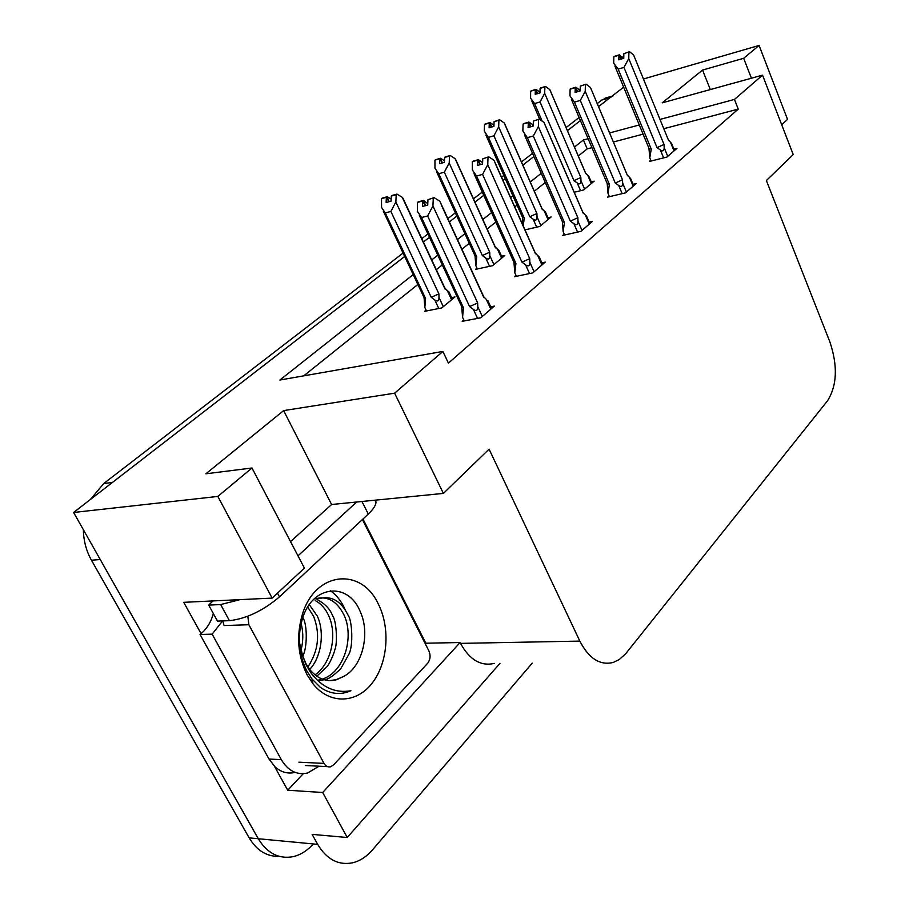 <?xml version="1.0" encoding="UTF-8"?>
<svg xmlns="http://www.w3.org/2000/svg" width="909" height="909" viewBox="0 0 909 909"><rect width="100%" height="100%" fill="white"/><g stroke="black" fill="none" stroke-linecap="round" stroke-linejoin="round"><path stroke-width="1.36" d="M313.037 844.245C307.106 850.824 300.424 854.971 292.993 856.687C278.768 859.232 267.201 853.244 258.281 838.734L73.606 512.471L404.675 256.474L112.443 482.429L103.694 483.554L403.062 253.066M423.389 241.999L429.48 237.306L423.389 241.999M449.364 221.921L456.852 216.126L449.364 221.921M474.964 202.128L483.758 195.321L474.964 202.128M502.984 180.459L505.29 178.675L502.984 180.459M522.857 165.097L533.924 156.53L522.857 165.097M567.421 130.635L580.431 120.579L567.421 130.635M597.224 103.581L601.815 100.047L610.007 97.706L598.497 106.614L623.642 87.162M362.964 519.016L425.821 643.208L425.287 643.777M303.265 773.684L287.721 790.239L274.507 766.355M201.082 633.664L183.732 602.326L272.143 598.099L304.424 568.114L251.975 467.999L217.842 496.428L272.143 598.099M425.821 643.208L460.102 642.538L322.684 792.5L287.721 790.239M460.102 642.538L460.522 643.379C469.521 659.786 480.77 666.467 494.291 663.411M322.684 792.5L347.249 837.507L499.961 663.365M532.265 663.104L372.485 849.881C366.588 856.71 359.93 861.028 352.51 862.823C338.296 865.516 326.683 859.369 317.673 844.359L312.151 834.382L347.249 837.507M217.842 496.428L73.606 512.471M643.436 78.992L759.083 45.45L787.535 119.386L781.717 124.783M759.083 45.45L743.676 58.29L702.555 70.061L662.229 102.842L762.537 75.152L734.449 99.433L659.991 119.42M413.209 274.586L279.881 380.03L442.899 351.442L394.62 393.177L283.619 410.607L205.888 473.794L251.975 467.999M588.123 138.702L583.408 139.963L574.454 147.042M541.264 173.301L530.277 181.982M512.881 195.753L510.597 197.56M491.553 212.615L482.838 219.512M464.897 233.704L457.466 239.578M437.774 255.156L431.752 259.917M639.3 124.965L609.564 132.953M290.528 541.605L331.615 504.506L443.399 493.405L489.087 449.148L579.84 641.106C588.896 658.571 600.031 665.672 613.245 662.434L619.268 659.536L625.608 653.832L827.554 400.755C837.087 385.45 837.871 365.85 829.894 341.954L766.378 180.55L793.216 154.553L762.537 75.152M442.899 351.442L448.421 363.123L738.244 109.103L734.449 99.433M443.399 493.405L394.62 393.177M591.929 147.644L587.203 148.883L578.294 156.018M545.264 182.47L534.344 191.208M517.028 205.082L514.744 206.9M495.803 222.069L487.133 229.011M469.283 243.305L461.897 249.214M442.308 264.905L436.309 269.7M417.867 284.472L303.742 375.849M587.203 148.883L583.408 139.963M738.244 109.103L663.797 128.714M643.095 134.157L613.37 141.997M609.053 195.833L607.564 197.117L625.437 192.878L636.198 183.584L633.05 184.334M564.25 234.113L562.728 235.42L580.862 231.375L592.441 221.376L589.146 222.126M515.971 275.37L514.403 276.711L532.788 272.893L545.286 262.099L541.844 262.826M463.795 319.945L462.181 321.32L480.804 317.798L494.337 306.106L490.712 306.81M650.753 160.223L649.299 161.461L666.899 157.064L676.921 148.417L673.91 149.178M524.97 229.875L539.719 226.477L551.104 217.001L547.979 217.74M476.986 268.132L475.487 269.371L492.587 265.689L504.825 255.509L501.552 256.224M426.071 310.083L424.526 311.355L441.808 307.924L455.011 296.936L451.591 297.641M574.204 192.265L583.589 189.97L594.202 181.152L591.214 181.88M283.619 410.607L331.615 504.506M743.676 58.29L751.425 78.219M702.555 70.061L710.315 89.571M610.007 97.706L613.234 95.82M292.993 856.687C278.768 859.232 267.201 853.244 258.281 838.734L100.24 559.535L91.457 560.228C86.287 550.979 83.583 540.798 83.355 529.697M279.29 856.369C266.86 856.744 256.815 850.585 249.157 837.871L91.457 560.228M90.48 499.416L103.694 483.554M421.821 238.624L427.912 233.943M447.83 218.603L455.341 212.82M473.487 198.844L482.293 192.06M501.552 177.244L503.859 175.46M521.448 161.916L532.549 153.371M566.102 127.544L579.124 117.522M601.815 100.047L607.905 97.343M542.184 121.158L534.572 103.569L530.595 98.149L530.629 91.23L535.356 89.809L535.208 94.343L539.957 92.923L540.094 88.378L540.753 87.9L545.525 86.469L549.786 89.605L585.726 173.483L587.668 175.164L591.27 183.584M588.85 176.369L587.668 175.164M531.163 90.991L536.003 89.332L531.117 90.877M534.572 103.569L540.037 101.967L573.954 180.607L577.215 182.936C579.669 184.641 580.919 183.891 580.965 180.675L580.84 177.494L544.684 93.332L544.866 86.946L540.094 88.378M545.525 86.469L544.866 86.946M530.629 91.23L535.356 89.809M539.685 93.002L539.048 91.548L540.014 91.264M550.831 91.9L549.786 89.605M539.048 91.548L536.003 89.332M585.498 172.835L585.726 173.483M573.954 180.607L580.84 177.494M544.684 93.332L540.037 101.967M537.264 93.729L535.515 89.684M537.639 93.616L535.844 89.457M651.083 161.018L649.776 157.871L651.253 149.087L618.177 69.129L613.711 63.175L613.836 56.756L618.995 55.119L618.734 59.801L623.756 58.29L623.847 53.699L629.505 51.699L623.847 53.699M620.677 59.221L618.995 55.119M613.836 56.756L618.824 55.233M619.29 54.892L614.302 56.415L619.449 54.767L621.029 59.108M622.972 58.528L619.449 54.767M649.776 157.871L648.958 148.508M614.904 66.05L648.958 148.303L651.253 149.087M667.74 156.337L664.184 147.678C664.149 150.917 662.877 151.689 660.366 149.962L663.627 157.882M664.184 147.678L664.024 144.451L657.025 147.61L660.366 149.962M664.024 144.451L628.767 58.608L623.949 67.402L657.025 147.61M618.177 69.129L623.949 67.402M628.767 58.608L628.892 52.165M668.433 140.031L670.512 142.27L674.035 150.894M671.603 143.542L670.512 142.27M629.505 51.699L633.596 54.972L668.638 140.531M622.381 57.085L623.79 56.653M212.967 600.929L208.706 605.11L217.478 621.097L229.432 620.677C246.362 618.688 263.042 610.746 279.472 596.872L368.293 514.039C373.144 509.46 375.701 505.563 375.985 502.347L375.633 500.132M208.706 605.11L220.637 604.576L240.033 599.633M297.982 555.831L356.68 502.018M295.095 772.4C287.721 774.116 280.995 772.23 274.904 766.73L269.019 759.049L200.048 634.482L201.207 633.55C207.013 628.539 211.058 621.881 213.342 613.575M319.059 766.196L307.572 773.014C296.823 775.32 288.073 770.855 281.301 759.629L212.149 634.152L200.048 634.482M222.591 620.915L212.149 634.152M211.831 602.122L211.365 600.997M523.22 225.921L524.243 218.035L488.406 137.373L484.258 131.044L484.508 124.442L489.281 123.056L489.11 127.771L493.917 126.385L494.087 121.658L499.62 119.738L504.165 122.897L542.139 209.218L544.218 210.911L548.025 219.569M545.491 212.081L544.218 210.911M485.088 124.192L489.996 122.545L485.031 124.056M488.406 137.373L493.928 135.805L529.788 216.728L533.14 219.16C535.674 220.932 536.969 220.16 537.026 216.819L536.901 213.501L498.677 126.896L498.916 120.249L494.087 121.658M499.62 119.738L498.916 120.249M523.073 225.591L522.448 217.546M484.508 124.442L489.281 123.056M493.917 126.317L493.235 124.772L493.985 124.556M505.484 125.896L504.165 122.897M493.235 124.772L489.996 122.545M541.9 208.4L542.139 209.218M529.788 216.728L536.901 213.501M498.677 126.896L493.928 135.805M485.895 135.066L522.391 217.149L524.243 218.035M491.326 127.135L489.462 122.92M491.735 127.01L489.815 122.67M477.361 268.962L475.85 265.655L476.725 256.77L438.763 173.71L434.968 168.279L434.934 160.143L439.763 158.791L439.547 163.711L444.41 162.37L444.615 157.439L445.376 156.882L450.262 155.53L455.114 158.7L495.348 247.578L497.553 249.293L501.586 258.19M502.211 257.667L498.927 250.418L497.553 249.293M435.559 159.882L440.524 158.246L435.502 159.734M438.763 173.71L444.342 172.199L482.338 255.531L485.792 258.076C488.417 259.917 489.758 259.11 489.826 255.645L489.712 252.191L449.205 163.006L449.501 156.075L444.615 157.439M450.262 155.53L449.501 156.075M475.85 265.655L475.077 256.281M434.934 160.143L439.763 158.791M444.444 161.484L444.49 160.348M456.67 162.132L455.114 158.7M443.99 160.484L440.524 158.246M494.837 246.453L495.348 247.578M482.338 255.531L489.712 252.191M449.205 163.006L444.342 172.199M436.525 171.676L474.987 255.77L476.725 256.77M441.956 163.041L439.956 158.655M442.399 162.927L440.331 158.382M426.48 310.969L424.855 307.526L425.571 298.482L385.234 212.888L381.575 207.479L381.507 198.617L386.382 197.321L386.12 202.457L391.029 201.162L391.279 196.014L392.097 195.424L397.028 194.106L402.233 197.287L444.956 288.892L447.319 290.607L451.591 299.777M446.342 289.517L447.319 290.607M382.189 198.332L387.2 196.73L382.11 198.173M385.234 212.888L390.881 211.445L431.241 297.311L434.797 299.981C437.502 301.913 438.899 301.072 438.979 297.459L438.888 293.868L395.858 201.946L396.21 194.708L391.279 196.014M397.028 194.106L396.21 194.708M424.855 307.526L424.083 297.982M381.507 198.617L386.382 197.321M404.028 201.15L402.233 197.287M390.915 198.98L387.2 196.73M444.308 287.494L444.956 288.892M431.241 297.311L438.888 293.868M395.858 201.946L390.881 211.445M383.314 211.161L423.946 297.357L425.571 298.482M388.745 201.764L386.586 197.162M389.222 201.639L386.984 196.878M609.416 196.674L608.03 193.412L609.405 184.459L574.443 102.126L569.943 95.831L570.125 89.173L575.363 87.548L575.067 92.434L580.158 90.934L580.272 86.162L586.055 84.162L580.272 86.162M577.17 91.82L575.363 87.548M570.125 89.173L575.181 87.673M575.681 87.298L570.625 88.798L575.851 87.173L577.545 91.707M579.647 91.093L578.976 89.514L575.851 87.173M608.03 193.412L607.212 183.845M571.375 99.274L607.189 183.561L609.405 184.459M626.415 192.026L622.654 183.118C622.608 186.481 621.301 187.277 618.711 185.493L622.165 193.651M622.654 183.118L622.506 179.766L615.268 183.039L618.711 185.493M622.506 179.766L585.226 91.366L580.294 100.445L615.268 183.039M574.443 102.126L580.294 100.445M585.226 91.366L585.396 84.651M627.199 174.903L629.448 177.312L633.175 186.186M630.63 178.573L629.448 177.312M591.395 89.718L627.46 175.551M586.055 84.162L590.418 87.457M578.976 89.514L580.203 89.15M564.637 234.999L563.16 231.625L564.409 222.489L527.356 137.657L522.857 130.987L523.084 124.044L528.402 122.442L528.061 127.544L533.219 126.09L533.378 121.113L539.287 119.09L533.378 121.113M530.345 126.896L528.402 122.442M523.084 124.044L528.22 122.579M528.754 122.181L523.629 123.647L528.936 122.045L530.765 126.783M533.038 126.146L532.276 124.397L528.936 122.045M563.16 231.625L562.341 221.841M524.538 135.055L562.307 221.455L564.409 222.489M581.987 230.409L577.999 221.217C577.954 224.728 576.59 225.546 573.909 223.682L577.579 232.113M577.999 221.217L577.863 217.728L570.363 221.114L573.909 223.682M577.863 217.728L538.355 126.635L533.299 136.009L570.363 221.114M527.356 137.657L533.299 136.009M538.355 126.635L538.571 119.636M582.896 212.376L585.316 214.978L589.271 224.114M586.6 216.206L585.316 214.978M545.184 125.26L583.192 213.206M539.287 119.09L543.946 122.42M532.276 124.397L533.288 124.113M516.392 276.302L514.812 272.802L515.914 263.474L476.543 175.994L472.328 169.926L472.339 161.666L477.736 160.098L477.339 165.438L482.565 164.029L482.759 158.825L488.792 156.814L482.759 158.825M479.827 164.768L477.736 160.098M472.339 161.666L477.532 160.257M478.111 159.825L472.919 161.234L478.316 159.677L480.282 164.643M482.588 163.586L481.895 162.041L478.316 159.677M514.812 272.802L513.994 262.815M474.021 173.699L513.926 262.303L515.914 263.474M534.083 271.78L529.856 262.315C529.788 265.962 528.379 266.814 525.607 264.871L529.515 273.575M529.856 262.315L529.731 258.679L521.948 262.178L525.607 264.871M529.731 258.679L487.747 164.711L482.565 174.403L521.948 262.178M476.543 175.994L482.565 174.403M487.747 164.711L488.019 157.393M534.969 252.634L537.753 255.565L541.946 264.985M542.559 264.451L539.128 256.736L537.753 255.565M495.28 163.495L535.481 253.781M488.792 156.814L493.792 160.154M481.895 162.041L482.645 161.836M464.26 320.934L462.567 317.298L463.476 307.787L421.537 217.501L417.447 211.422L417.424 202.389L422.89 200.866L422.435 206.457L427.719 205.104L427.957 199.662L434.116 197.651L427.957 199.662M425.162 205.764L422.89 200.866M417.424 202.389L422.674 201.025M423.31 200.559L418.049 201.923L423.526 200.4L425.651 205.639M427.787 203.673L423.526 200.4M462.567 317.298L461.738 307.14M419.367 215.535L461.624 306.481L463.476 307.787M482.304 316.502L477.793 306.742C477.714 310.56 476.236 311.446 473.373 309.401L477.543 318.411M477.793 306.742L477.679 302.947L469.589 306.583L473.373 309.401M477.679 302.947L432.934 205.945L427.628 215.978L469.589 306.583M421.537 217.501L427.628 215.978M432.934 205.945L433.275 198.287M483.236 296.198L486.349 299.447L490.803 309.162M485.326 298.391L486.349 299.447M441.263 204.832L483.906 297.652M434.116 197.651L439.502 201.003M307.162 674.933C297.868 656.241 296.198 636.311 302.152 615.166C314.571 571.5 361.032 566.614 378.189 603.792C390.529 627.721 387.995 662.956 372.111 683.193C356.408 703.657 329.603 704.657 313.003 683.829L307.162 674.933M360.498 612.223C348.499 581.158 312.026 584.93 302.345 619.029C297.209 636.936 298.675 654.173 306.719 670.74L311.946 678.932L320.309 687.318C328.774 693.181 337.569 694.84 346.693 692.306L350.919 690.738C335.262 693.487 321.809 687.374 310.548 672.399L306.094 664.797L302.617 655.639L305.969 663.684L309.969 669.785C317.764 678.978 326.661 682.273 336.671 679.693L343.397 676.569C362.634 666.99 370.236 633.732 360.498 612.223M324.024 679.693L324.308 679.693C327.888 679.557 333.364 675.921 340.739 668.751L348.817 654.4C353.646 645.492 352.01 619.597 347.965 614.984C341.023 600.963 331.512 595.486 319.434 598.565L315.537 598.747C327.467 595.645 336.978 601.11 344.068 615.12C354.453 636.993 344.284 672.228 322.297 679.114M299.356 642.152L302.617 655.639M314.991 674.876C331.865 663.195 337.284 634.255 328.683 615.677C325.502 608.678 321.013 603.644 315.196 600.554M316.798 676.216L326.888 666.808C329.785 663.706 334.319 652.844 334.91 649.481C337.591 643.72 336.603 620.529 332.501 615.541C330.092 609.007 324.945 603.678 317.082 599.531M315.116 598.895L314.412 598.724M307.912 666.956C318.502 650.787 320.377 633.88 313.56 616.222L307.821 607.28M309.674 669.41C321.059 657.65 325.058 632.687 317.309 616.086L309.639 605.133M317.355 680.33L320.411 679.693M317.65 680.602L323.365 679.932M300.947 650.514C303.333 641.277 303.39 632.266 301.118 623.483M302.777 656.15C307.503 647.617 307.322 623.744 302.822 617.609M329.819 680.602L336.091 679.693L343.397 676.569M362.396 519.55L428.9 650.912C430.798 655.537 430.366 659.661 427.628 663.286L333.671 764.81L330.581 766.776C327.888 767.355 325.706 766.23 324.024 763.401L248.861 624.744L247.839 616.234M248.861 624.744L224.103 625.551L222.785 620.915M345.318 610.041C341.864 601.849 336.921 595.418 330.49 590.748M346.693 692.306L350.919 690.738M317.673 844.359L249.157 837.871M579.84 641.106L460.522 643.379M584.601 189.14L580.965 180.675M577.215 182.936L580.567 190.708M281.301 759.629L269.019 759.049M277.484 593.134L279.472 596.872M368.293 514.039L361.964 501.495M220.637 604.576L229.432 620.677M540.866 225.523L537.026 216.819M533.14 219.16L536.685 227.17M493.894 264.599L489.826 255.645M485.792 258.076L489.553 266.337M443.297 306.674L438.979 297.459M434.797 299.981L438.808 308.515M324.024 763.401L298.913 762.185M605.053 98.161L611.984 96.184M588.816 176.266L591.77 183.175M585.737 173.392L549.968 89.889M585.748 173.244L586.964 174.528M539.821 119.477L531.845 101.035M668.638 140.395L669.24 141.054M671.535 143.372L674.467 150.53M374.917 500.211L375.985 502.347M545.468 212.024L548.582 219.103M542.184 209.036L504.484 123.363M542.196 208.877L543.855 210.593M495.416 247.316L455.614 159.348M495.428 247.123L497.643 249.361M448.841 291.744L452.307 299.186M445.08 288.494L402.937 198.139M445.092 288.289L447.887 291.05M627.471 175.346L628.414 176.357M627.46 175.517L590.486 87.559M630.573 178.437L633.653 185.777M583.214 212.899L584.601 214.331M583.214 213.092L544.139 122.704M586.566 216.126L589.805 223.648M535.537 253.35L537.446 255.315M535.526 253.577L494.155 160.643M484.008 297.061L486.576 299.64M483.997 297.311L440.07 201.707M487.872 300.618L491.508 308.549M302.345 619.029L302.152 615.166M309.969 669.785L310.537 672.399M311.946 678.932L313.003 683.829M336.671 679.693L336.08 679.693M327.445 766.617L305.458 765.526"/></g></svg>
